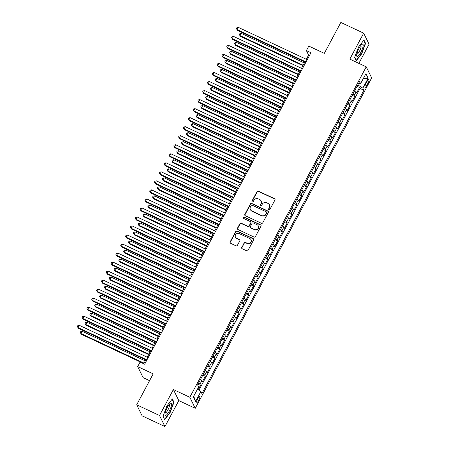 <?xml version="1.0" encoding="UTF-8"?>
<svg xmlns="http://www.w3.org/2000/svg" width="449" height="449" viewBox="0 0 449 449"><rect width="100%" height="100%" fill="white"/><g stroke="black" fill="none" stroke-linecap="round" stroke-linejoin="round"><path stroke-width="0.67" d="M268.968 209.728A0.718 0.679 -26.2 0 0 269.922 209.402L274.951 199.99A1.021 0.971 -26.2 0 0 274.53 198.683L258.394 191.111A1.021 0.971 -26.2 0 0 257.024 191.577L251.996 200.989A0.718 0.679 -26.2 0 0 252.293 201.904A0.718 0.679 -26.2 0 0 253.253 201.579L253.904 200.361A3.278 3.104 -26.2 0 1 258.287 198.873L259.629 199.502A3.278 3.104 -26.2 0 1 260.981 203.683L260.33 204.901A0.718 0.679 -26.2 0 0 260.628 205.816A0.718 0.679 -26.2 0 0 261.587 205.49L262.238 204.273A3.278 3.104 -26.2 0 1 266.622 202.785L267.963 203.414A3.278 3.104 -26.2 0 1 269.321 207.595L268.67 208.813A0.718 0.679 -26.2 0 0 268.968 209.728M198.733 400.34A3.339 0.847 115.1 0 0 199.682 396.36A3.339 0.847 115.1 0 0 197.796 398.431A3.339 0.847 115.1 0 0 196.847 402.405A3.339 0.847 115.1 0 0 198.733 400.34M241.73 247.399A1.021 0.971 -26.2 0 0 242.157 248.707L246.681 250.834A1.021 0.971 -26.2 0 0 248.05 250.368L253.634 239.912A1.021 0.971 -26.2 0 0 253.214 238.604L237.078 231.033A1.021 0.971 -26.2 0 0 235.708 231.499L230.124 241.955A1.021 0.971 -26.2 0 0 230.545 243.263L236.017 245.828A1.021 0.971 -26.2 0 0 237.386 245.362L239.777 240.888A1.021 0.971 -26.2 0 0 239.351 239.581L236.64 238.307A2.739 2.593 -26.2 0 1 236.034 234.114A2.739 2.593 -26.2 0 1 239.171 233.564L249.796 238.548A2.739 2.593 -26.2 0 1 250.396 242.746A2.739 2.593 -26.2 0 1 247.264 243.291L245.491 242.46A1.021 0.971 -26.2 0 0 244.121 242.926L241.882 247.702A1.021 0.971 -26.2 0 0 241.798 248.415M358.863 63.371L369.095 44.21L363.668 33.164L340.836 22.45L324.324 53.369L308.8 46.084L306.392 50.597L310.955 52.741L144.651 364.212L140.082 362.068L137.675 366.58L143.102 377.626L149.568 380.662M159.518 415.505L164.946 426.55L178.803 400.592L173.376 389.547L159.518 415.505L136.687 404.79L153.199 373.865L137.675 366.58M173.376 389.547L189.815 397.264L366.244 66.834L371.677 77.885L195.242 408.309L189.815 397.264M363.668 33.164L349.81 59.122L366.244 66.834M261.397 223.271A1.021 0.971 -26.2 0 0 262.766 222.805L268.35 212.349A1.021 0.971 -26.2 0 0 267.93 211.041L251.794 203.47A1.021 0.971 -26.2 0 0 250.424 203.936L244.84 214.392A1.021 0.971 -26.2 0 0 245.261 215.7L261.397 223.271M260.992 226.128L255.408 236.589A1.021 0.971 -26.2 0 1 254.039 237.055L237.903 229.478A1.021 0.971 -26.2 0 1 237.482 228.176L239.873 223.697A1.021 0.971 -26.2 0 1 241.242 223.232L247.786 226.302A1.021 0.971 -26.2 0 0 249.156 225.836L250.738 222.872A1.021 0.971 -26.2 0 0 250.318 221.565L243.504 218.366A0.718 0.679 -26.2 0 1 243.347 217.271A0.718 0.679 -26.2 0 1 244.166 217.125L260.572 224.826A1.021 0.971 -26.2 0 1 260.992 226.128M164.946 426.55L142.114 415.836L136.687 404.79M198.183 389.665L200.467 385.388L197.975 384.215M198.593 383.053A4.17 0.803 28.1 0 1 199.934 384.293L201.859 380.685L202.392 381.773L205.288 376.357L202.796 375.19M203.414 374.023A4.17 0.803 28.1 0 1 204.75 375.269L206.68 371.654L207.214 372.749L210.11 367.327L207.618 366.159M208.235 364.998A4.17 0.803 28.1 0 1 209.571 366.238L211.501 362.629L212.035 363.718L214.931 358.302L212.439 357.129M213.056 355.967A4.17 0.803 28.1 0 1 214.392 357.213L216.323 353.599L216.856 354.688L219.752 349.271L217.254 348.104M217.877 346.942A4.17 0.803 28.1 0 1 219.213 348.183L221.144 344.574L221.677 345.663L224.567 340.247L222.075 339.074M222.698 337.912A4.17 0.803 28.1 0 1 224.034 339.158L225.965 335.543L226.498 336.632L229.388 331.216L226.897 330.049M227.52 328.881A4.17 0.803 28.1 0 1 228.855 330.127L230.78 326.518L231.319 327.607L234.21 322.191L231.718 321.018M232.341 319.856A4.17 0.803 28.1 0 1 233.676 321.097L235.602 317.488L236.14 318.577L239.031 313.161L236.539 311.993M237.162 310.826A4.17 0.803 28.1 0 1 238.498 312.072L240.423 308.457L240.961 309.552L243.852 304.13L241.36 302.963M241.983 301.801A4.17 0.803 28.1 0 1 243.319 303.041L245.244 299.432L245.783 300.521L248.673 295.105L246.181 293.932M246.798 292.77A4.17 0.803 28.1 0 1 248.134 294.016L250.065 290.402L250.598 291.491L253.494 286.075L251.002 284.907M251.62 283.746A4.17 0.803 28.1 0 1 252.955 284.986L254.886 281.377L255.419 282.466L258.315 277.05L255.823 275.877M256.441 274.715A4.17 0.803 28.1 0 1 257.777 275.961L259.707 272.347L260.24 273.435L263.136 268.019L260.639 266.852M261.262 265.69A4.17 0.803 28.1 0 1 262.598 266.931L264.528 263.322L265.062 264.41L267.952 258.994L265.46 257.821M266.083 256.66A4.17 0.803 28.1 0 1 267.419 257.9L269.349 254.291L269.883 255.38L272.773 249.964L270.281 248.797M270.904 247.629A4.17 0.803 28.1 0 1 272.24 248.875L274.165 245.261L274.704 246.355L277.594 240.939L275.102 239.766M275.725 238.604A4.17 0.803 28.1 0 1 277.061 239.845L278.986 236.236L279.525 237.325L282.415 231.909L279.923 230.741M280.546 229.574A4.17 0.803 28.1 0 1 281.882 230.82L283.807 227.205L284.346 228.3L287.237 222.878L284.745 221.711M285.368 220.549A4.17 0.803 28.1 0 1 286.703 221.789L288.628 218.18L289.167 219.269L292.058 213.853L289.566 212.68M290.183 211.518A4.17 0.803 28.1 0 1 291.519 212.764L293.45 209.15L293.983 210.239L296.879 204.823L294.387 203.655M295.004 202.493A4.17 0.803 28.1 0 1 296.34 203.734L298.271 200.125L298.804 201.214L301.7 195.798L299.208 194.625M299.825 193.463A4.17 0.803 28.1 0 1 301.161 194.709L303.092 191.094L303.625 192.183L306.521 186.767L304.024 185.6M304.647 184.432A4.17 0.803 28.1 0 1 305.982 185.678L307.913 182.07L308.446 183.158L311.337 177.742L308.845 176.569M309.468 175.407A4.17 0.803 28.1 0 1 310.803 176.648L312.734 173.039L313.267 174.128L316.158 168.712L313.666 167.544M314.289 166.377A4.17 0.803 28.1 0 1 315.625 167.623L317.55 164.008L318.088 165.103L320.979 159.681L318.487 158.514M319.11 157.352A4.17 0.803 28.1 0 1 320.446 158.592L322.371 154.984L322.91 156.072L325.8 150.656L323.308 149.483M323.931 148.322A4.17 0.803 28.1 0 1 325.267 149.568L327.192 145.953L327.731 147.042L330.621 141.626L328.129 140.458M328.752 139.297A4.17 0.803 28.1 0 1 330.088 140.537L332.013 136.928L332.552 138.017L335.442 132.601L332.95 131.428M333.568 130.266A4.17 0.803 28.1 0 1 334.909 131.512L336.834 127.898L337.367 128.986L340.263 123.57L337.771 122.403M338.389 121.241A4.17 0.803 28.1 0 1 339.725 122.482L341.655 118.873L342.189 119.962L345.085 114.546L342.593 113.373M343.21 112.211A4.17 0.803 28.1 0 1 344.546 113.451L346.476 109.842L347.01 110.931L349.906 105.515L347.408 104.348M348.031 103.18A4.17 0.803 28.1 0 1 349.367 104.426L351.298 100.812L351.831 101.906L354.721 96.49L354.188 95.396A4.17 0.803 -151.9 0 0 352.852 94.155M352.229 95.317L354.721 96.49M367.058 81.482L365.997 83.469A3.233 0.819 115.1 0 0 365.076 87.325A3.233 0.819 115.1 0 0 366.906 85.321L367.967 83.334A3.233 0.819 115.1 0 0 368.887 79.484A3.233 0.819 115.1 0 0 367.058 81.482M197.47 389.176L200.877 391.511L201.904 393.605L363.87 90.26L362.843 88.172L357.802 84.883M200.877 391.511L195.573 401.445L193.339 396.905L198.643 386.976L197.616 384.883L359.587 81.538L360.614 83.632L365.918 73.698L368.146 78.238L362.843 88.172M198.935 390.181L360.036 88.459L359.542 87.46L356.652 92.876L356.119 91.787A4.17 0.803 -151.9 0 0 354.783 90.541M349.367 104.426L349.906 105.515M344.546 113.451L345.085 114.546M339.725 122.482L340.263 123.57M334.909 131.512L335.442 132.601M330.088 140.537L330.621 141.626M325.267 149.568L325.8 150.656M320.446 158.592L320.979 159.681M315.625 167.623L316.158 168.712M310.803 176.648L311.337 177.742M305.982 185.678L306.521 186.767M301.161 194.709L301.7 195.798M296.34 203.734L296.879 204.823M291.519 212.764L292.058 213.853M286.703 221.789L287.237 222.878M281.882 230.82L282.415 231.909M277.061 239.845L277.594 240.939M272.24 248.875L272.773 249.964M267.419 257.9L267.952 258.994M262.598 266.931L263.136 268.019M257.777 275.961L258.315 277.05M252.955 284.986L253.494 286.075M248.134 294.016L248.673 295.105M243.319 303.041L243.852 304.13M238.498 312.072L239.031 313.161M233.676 321.097L234.21 322.191M228.855 330.127L229.388 331.216M224.034 339.158L224.567 340.247M219.213 348.183L219.752 349.271M214.392 357.213L214.931 358.302M209.571 366.238L210.11 367.327M204.75 375.269L205.288 376.357M199.934 384.293L200.467 385.388M358.605 85.259L359.57 83.452M178.803 400.592L195.242 408.309M306.392 50.597L308.592 55.075L306.341 59.296M304.888 62.013L301.52 68.327M300.067 71.043L296.699 77.351M295.246 80.068L291.878 86.382M290.424 89.098L287.057 95.407M285.609 98.123L282.236 104.437M280.788 107.154L277.415 113.468M275.967 116.179L272.594 122.493M271.145 125.209L267.772 131.523M266.324 134.24L262.951 140.548M261.503 143.265L258.136 149.579M256.682 152.295L253.315 158.604M251.861 161.32L248.493 167.634M247.04 170.351L243.672 176.659M242.224 179.376L238.851 185.69M237.403 188.406L234.03 194.72M232.582 197.437L229.209 203.745M227.761 206.461L224.388 212.775M222.94 215.492L219.567 221.8M218.119 224.517L214.751 230.831M213.297 233.547L209.93 239.856M208.476 242.572L205.109 248.886M203.655 251.603L200.288 257.911M198.834 260.628L195.467 266.942M194.019 269.658L190.645 275.972M189.197 278.689L185.824 284.997M184.376 287.714L181.003 294.028M179.555 296.744L176.182 303.053M174.734 305.769L171.366 312.083M169.913 314.8L166.545 321.108M165.092 323.824L161.724 330.138M160.271 332.855L156.903 339.169M155.449 341.885L152.082 348.194M150.634 350.91L147.261 357.224M145.813 359.941L143.753 363.791M309.484 55.496L308.592 55.075M357.05 86.292L359.542 87.46M360.036 88.459L363.87 90.26M358.65 83.301L360.614 83.632M351.298 100.812A4.17 0.803 -151.9 0 0 349.962 99.571M346.476 109.842A4.17 0.803 -151.9 0 0 345.141 108.602M341.655 118.873A4.17 0.803 -151.9 0 0 340.32 117.627M336.834 127.898A4.17 0.803 -151.9 0 0 335.498 126.657M332.013 136.928A4.17 0.803 -151.9 0 0 330.677 135.682M327.192 145.953A4.17 0.803 -151.9 0 0 325.856 144.713M322.371 154.984A4.17 0.803 -151.9 0 0 321.035 153.738M317.55 164.008A4.17 0.803 -151.9 0 0 316.214 162.768M312.734 173.039A4.17 0.803 -151.9 0 0 311.398 171.799M307.913 182.07A4.17 0.803 -151.9 0 0 306.577 180.824M303.092 191.094A4.17 0.803 -151.9 0 0 301.756 189.854M298.271 200.125A4.17 0.803 -151.9 0 0 296.935 198.879M293.45 209.15A4.17 0.803 -151.9 0 0 292.114 207.909M288.628 218.18A4.17 0.803 -151.9 0 0 287.293 216.934M283.807 227.205A4.17 0.803 -151.9 0 0 282.472 225.965M278.986 236.236A4.17 0.803 -151.9 0 0 277.65 234.99M274.165 245.261A4.17 0.803 -151.9 0 0 272.829 244.02M269.349 254.291A4.17 0.803 -151.9 0 0 268.014 253.051M264.528 263.322A4.17 0.803 -151.9 0 0 263.193 262.076M259.707 272.347A4.17 0.803 -151.9 0 0 258.371 271.106M254.886 281.377A4.17 0.803 -151.9 0 0 253.55 280.131M250.065 290.402A4.17 0.803 -151.9 0 0 248.729 289.162M245.244 299.432A4.17 0.803 -151.9 0 0 243.908 298.187M240.423 308.457A4.17 0.803 -151.9 0 0 239.087 307.217M235.602 317.488A4.17 0.803 -151.9 0 0 234.266 316.242M230.78 326.518A4.17 0.803 -151.9 0 0 229.445 325.272M225.965 335.543A4.17 0.803 -151.9 0 0 224.629 334.303M221.144 344.574A4.17 0.803 -151.9 0 0 219.808 343.328M216.323 353.599A4.17 0.803 -151.9 0 0 214.987 352.358M211.501 362.629A4.17 0.803 -151.9 0 0 210.166 361.383M206.68 371.654A4.17 0.803 -151.9 0 0 205.345 370.414M201.859 380.685A4.17 0.803 -151.9 0 0 200.523 379.439M363.19 78.805L368.146 78.238M195.573 401.445L193.715 396.203M358.482 47.1L354.643 57.472L356.281 60.8L361.748 53.751L365.581 43.373L363.948 40.051L358.482 47.1M164.665 419.663L170.132 412.614L173.965 402.242L172.332 398.914L166.865 405.963L163.032 416.341L164.665 419.663M365.043 43.121L365.581 43.373M173.426 401.984L173.965 402.242M268.749 209.565A0.718 0.679 -26.2 0 1 268.816 209.116L269.467 207.893A3.278 3.104 -26.2 0 0 269.54 205.103L269.394 204.806M261.054 200.894L261.2 201.191A3.278 3.104 -26.2 0 1 261.133 203.981L260.482 205.199A0.718 0.679 -26.2 0 0 260.409 205.653M275.035 199.272A1.021 0.971 -26.2 0 0 274.676 198.98L258.54 191.409A1.021 0.971 -26.2 0 0 257.17 191.875L252.142 201.287A0.718 0.679 -26.2 0 0 252.074 201.741M268.435 211.636A1.021 0.971 -26.2 0 0 268.075 211.344L251.94 203.767A1.021 0.971 -26.2 0 0 250.57 204.233L244.986 214.695A1.021 0.971 -26.2 0 0 244.901 215.408M266.577 212.736A0.718 0.679 -26.2 0 0 266.279 211.821L252.114 205.176A0.718 0.679 -26.2 0 0 251.159 205.502L250.469 206.787A3.278 3.104 -26.2 0 0 251.827 210.968L261.509 215.509A3.278 3.104 -26.2 0 0 265.892 214.021L266.577 212.736L266.723 213.034A0.718 0.679 -26.2 0 0 266.74 212.422L266.594 212.124M250.402 209.576L250.548 209.874A3.278 3.104 -26.2 0 0 251.973 211.266L251.827 210.968M266.723 213.034L266.038 214.319A3.278 3.104 -26.2 0 1 261.655 215.812L251.973 211.266M250.761 221.997L250.907 222.294A1.021 0.971 -26.2 0 1 250.884 223.17L249.302 226.139A1.021 0.971 -26.2 0 1 247.932 226.605L241.388 223.529A1.021 0.971 -26.2 0 0 240.019 223.995L237.628 228.474A1.021 0.971 -26.2 0 0 237.549 229.186M261.077 225.415A1.021 0.971 -26.2 0 0 260.717 225.123L244.312 217.423A0.718 0.679 -26.2 0 0 243.285 218.203M254.577 229.49A2.739 2.593 -26.2 0 0 258.298 225.914A2.739 2.593 -26.2 0 0 257.109 224.747L253.365 222.996A1.021 0.971 -26.2 0 0 251.996 223.456L250.407 226.425A1.021 0.971 -26.2 0 0 250.834 227.733L254.723 229.787A2.739 2.593 -26.2 0 0 258.444 226.212L258.298 225.914M250.385 227.301L250.531 227.598A1.021 0.971 -26.2 0 0 250.98 228.03L250.834 227.733M254.723 229.787L250.98 228.03M250.985 239.715L251.131 240.013A2.739 2.593 -26.2 0 1 247.41 243.588L245.637 242.757A1.021 0.971 -26.2 0 0 244.267 243.223L241.882 247.702M235.45 237.145L235.596 237.442A2.739 2.593 -26.2 0 0 236.786 238.604L236.64 238.307M239.856 240.17A1.021 0.971 -26.2 0 0 239.497 239.878L236.786 238.604M253.719 239.194A1.021 0.971 -26.2 0 0 253.359 238.902L237.224 231.33A1.021 0.971 -26.2 0 0 235.854 231.796L230.27 242.252A1.021 0.971 -26.2 0 0 230.191 242.971M355.108 89.929L356.635 87.067M304.377 62.972L241.259 33.349L240.052 35.606L240.417 36.352L302.929 65.689M240.417 36.352L239.339 34.595L240.052 35.606L303.17 65.228M239.339 34.595L239.822 33.692L241.259 33.349M306.027 61.973L237.117 29.634L238.324 27.378L307.234 59.717M305.78 62.433L237.487 30.38L236.404 28.624L236.887 27.72L238.324 27.378M237.487 30.38L236.404 28.624M360.884 52.28A6.78 1.723 115.1 0 0 363.168 45.893A6.78 1.723 115.1 0 0 361.787 44.541A6.78 1.723 115.1 0 0 358.976 48.397A6.78 1.723 115.1 0 0 356.658 55.474A6.78 1.723 115.1 0 0 360.884 52.28M356.826 53.998A4.642 1.179 115.1 0 0 356.876 54.032A4.642 1.179 115.1 0 0 359.503 51.158A4.642 1.179 115.1 0 0 360.822 45.63A4.642 1.179 115.1 0 0 360.76 45.607M363.69 40.382L365.233 43.508L361.518 53.56L356.214 60.391L354.704 57.315M171.507 405.093A6.78 1.723 115.1 0 0 170.171 403.404A6.78 1.723 115.1 0 0 165.125 413.316A6.78 1.723 115.1 0 0 165.041 414.337A6.78 1.723 115.1 0 0 167.982 413.265A6.78 1.723 115.1 0 0 171.507 405.093M165.21 412.867A4.642 1.179 115.1 0 0 165.266 412.9A4.642 1.179 115.1 0 0 167.533 410.655A4.642 1.179 115.1 0 0 169.419 405.879A4.642 1.179 115.1 0 0 169.206 404.493A4.642 1.179 115.1 0 0 169.15 404.476M164.424 419.175L163.088 416.178M172.079 399.245L173.617 402.377L169.902 412.429L164.598 419.259M350.287 98.96L351.814 96.097M299.556 71.997L236.438 42.374L235.231 44.636L235.602 45.383L298.108 74.714M235.602 45.383L234.518 43.626L235.231 44.636L298.349 74.253M234.518 43.626L235.001 42.722L236.438 42.374M345.466 107.985L346.998 105.122M294.735 81.028L231.617 51.405L230.41 53.661L230.78 54.408L293.287 83.744M230.78 54.408L229.697 52.651L230.41 53.661L293.528 83.284M229.697 52.651L230.18 51.747L231.617 51.405M340.645 117.015L342.177 114.153M289.914 90.053L226.796 60.435L225.589 62.692L225.959 63.438L288.466 92.769M225.959 63.438L224.876 61.681L225.589 62.692L288.713 92.314M224.876 61.681L225.359 60.778L226.796 60.435M335.824 126.04L337.356 123.178M285.093 99.083L221.974 69.46L220.773 71.717L221.138 72.463L283.645 101.8M221.138 72.463L220.055 70.706L220.773 71.717L283.891 101.339M220.055 70.706L220.538 69.803L221.974 69.46M301.206 71.004L232.296 38.665L233.502 36.403L302.413 68.742M300.965 71.458L232.666 39.411L231.583 37.654L232.066 36.751L233.502 36.403M232.666 39.411L231.583 37.654M296.385 80.029L227.48 47.689L228.681 45.433L297.592 77.772M296.144 80.489L227.845 48.436L226.762 46.679L227.245 45.776L228.681 45.433M227.845 48.436L226.762 46.679M291.564 89.059L222.659 56.72L223.86 54.464L292.77 86.803M291.322 89.519L223.024 57.466L221.941 55.71L222.423 54.806L223.86 54.464M223.024 57.466L221.941 55.71M286.748 98.084L217.838 65.745L219.039 63.489L287.949 95.828M286.501 98.544L218.203 66.491L217.12 64.735L217.602 63.831L219.039 63.489M218.203 66.491L217.12 64.735M331.008 135.07L332.535 132.208M280.277 108.114L217.153 78.491L215.952 80.747L216.317 81.493L278.823 110.824M216.317 81.493L215.234 79.737L215.952 80.747L279.07 110.37M215.234 79.737L215.716 78.833L217.153 78.491M281.927 107.115L213.017 74.775L214.224 72.519L283.128 104.858M281.68 107.575L213.382 75.522L212.298 73.765L212.781 72.861L214.224 72.519M213.382 75.522L212.298 73.765M326.187 144.095L327.714 141.233M275.456 117.138L212.338 87.516L211.131 89.772L211.496 90.518L274.002 119.855M211.496 90.518L210.413 88.762L211.131 89.772L274.249 119.395M210.413 88.762L210.895 87.864L212.338 87.516M277.106 116.139L208.196 83.8L209.402 81.544L278.307 113.883M276.859 116.6L208.561 84.547L207.477 82.79L207.96 81.892L209.402 81.544M208.561 84.547L207.477 82.79M321.366 153.126L322.893 150.263M270.635 126.169L207.517 96.546L206.31 98.802L206.675 99.549L269.181 128.885M206.675 99.549L205.591 97.792L206.31 98.802L269.428 128.425M205.591 97.792L206.074 96.889L207.517 96.546M272.285 125.17L203.375 92.831L204.581 90.575L273.492 122.914M272.038 125.63L203.739 93.577L202.662 91.82L203.139 90.917L204.581 90.575M203.739 93.577L202.662 91.82M316.545 162.156L318.072 159.294M265.814 135.194L202.695 105.571L201.489 107.833L201.854 108.579L264.36 137.91M201.854 108.579L200.77 106.817L201.489 107.833L264.607 137.45M200.77 106.817L201.253 105.919L202.695 105.571M267.464 134.2L198.553 101.861L199.76 99.599L268.67 131.939M267.217 134.655L198.924 102.608L197.841 100.851L198.323 99.947L199.76 99.599M198.924 102.608L197.841 100.851M311.724 171.181L313.25 168.319M260.992 144.224L197.874 114.602L196.668 116.858L197.032 117.604L259.544 146.941M197.032 117.604L195.955 115.848L196.668 116.858L259.786 146.481M195.955 115.848L196.432 114.944L197.874 114.602M262.643 143.225L193.732 110.886L194.939 108.63L263.849 140.969M262.396 143.686L194.103 111.633L193.019 109.876L193.502 108.972L194.939 108.63M194.103 111.633L193.019 109.876M306.903 180.212L308.429 177.349M256.171 153.249L193.053 123.627L191.846 125.888L192.217 126.635L254.723 155.966M192.217 126.635L191.134 124.878L191.846 125.888L254.965 155.506M191.134 124.878L191.616 123.975L193.053 123.627M257.821 152.256L188.911 119.917L190.118 117.66L259.028 150M257.574 152.711L189.282 120.663L188.198 118.906L188.681 118.003L190.118 117.66M189.282 120.663L188.198 118.906M302.082 189.237L303.614 186.374M251.35 162.28L188.232 132.657L187.025 134.913L187.396 135.66L249.902 164.996M187.396 135.66L186.313 133.903L187.025 134.913L250.144 164.536M186.313 133.903L186.795 132.999L188.232 132.657M253 161.281L184.09 128.942L185.297 126.685L254.207 159.025M252.759 161.741L184.46 129.688L183.377 127.931L183.86 127.028L185.297 126.685M184.46 129.688L183.377 127.931M297.26 198.267L298.793 195.405M246.529 171.305L183.411 141.688L182.204 143.944L182.575 144.69L245.081 174.021M182.575 144.69L181.491 142.934L182.204 143.944L245.328 173.567M181.491 142.934L181.974 142.03L183.411 141.688M248.179 170.311L179.274 137.972L180.476 135.716L249.386 168.055M247.938 170.772L179.639 138.719L178.556 136.962L179.039 136.058L180.476 135.716M179.639 138.719L178.556 136.962M243.364 179.336L174.453 146.997L175.654 144.741L244.565 177.08M243.117 179.796L174.818 147.743L173.735 145.987L174.218 145.083L175.654 144.741M174.818 147.743L173.735 145.987M238.542 188.367L169.632 156.028L170.839 153.771L239.744 186.111M238.296 188.827L169.997 156.774L168.914 155.017L169.396 154.114L170.839 153.771M169.997 156.774L168.914 155.017M292.439 207.292L293.972 204.43M241.708 180.335L178.59 150.712L177.389 152.969L177.753 153.715L240.26 183.052M177.753 153.715L176.67 151.958L177.389 152.969L240.507 182.591M176.67 151.958L177.153 151.055L178.59 150.712M287.618 216.323L289.15 213.46M236.892 189.366L173.769 159.743L172.568 161.999L172.932 162.746L235.439 192.082M172.932 162.746L171.849 160.989L172.568 161.999L235.686 191.622M171.849 160.989L172.332 160.085L173.769 159.743M282.803 225.353L284.329 222.485M232.071 198.391L168.947 168.768L167.746 171.024L168.111 171.771L230.618 201.107M168.111 171.771L167.028 170.014L167.746 171.024L230.865 200.647M167.028 170.014L167.511 169.116L168.947 168.768M233.721 197.392L164.811 165.052L166.018 162.796L234.922 195.135M233.474 197.852L165.176 165.799L164.093 164.042L164.575 163.144L166.018 162.796M165.176 165.799L164.093 164.042M277.982 234.378L279.508 231.516M227.25 207.421L164.132 177.798L162.925 180.055L163.29 180.801L225.796 210.138M163.29 180.801L162.207 179.044L162.925 180.055L226.043 209.677M162.207 179.044L162.69 178.141L164.132 177.798M228.9 206.422L159.99 174.083L161.197 171.827L230.107 204.166M228.653 206.882L160.355 174.829L159.277 173.073L159.754 172.169L161.197 171.827M160.355 174.829L159.277 173.073M273.16 243.409L274.687 240.546M222.429 216.446L159.311 186.823L158.104 189.085L158.469 189.832L220.975 219.163M158.469 189.832L157.386 188.075L158.104 189.085L221.222 218.702M157.386 188.075L157.868 187.171L159.311 186.823M224.079 215.453L155.169 183.113L156.375 180.852L225.286 213.191M223.832 215.907L155.534 183.86L154.456 182.103L154.939 181.2L156.375 180.852M155.534 183.86L154.456 182.103M268.339 252.433L269.866 249.571M217.608 225.477L154.49 195.854L153.283 198.11L153.648 198.856L216.16 228.193M153.648 198.856L152.57 197.1L153.283 198.11L216.401 227.733M152.57 197.1L153.047 196.196L154.49 195.854M219.258 224.478L150.348 192.138L151.554 189.882L220.465 222.221M219.011 224.938L150.718 192.885L149.635 191.128L150.118 190.224L151.554 189.882M150.718 192.885L149.635 191.128M263.518 261.464L265.045 258.602M212.787 234.501L149.669 204.884L148.462 207.141L148.832 207.887L211.339 237.218M148.832 207.887L147.749 206.13L148.462 207.141L211.58 236.763M147.749 206.13L148.232 205.227L149.669 204.884M214.437 233.508L145.527 201.169L146.733 198.913L215.643 231.252M214.19 233.968L145.897 201.915L144.814 200.159L145.296 199.255L146.733 198.913M145.897 201.915L144.814 200.159M258.697 270.489L260.224 267.626M207.966 243.532L144.847 213.909L143.641 216.165L144.011 216.912L206.518 246.248M144.011 216.912L142.928 215.155L143.641 216.165L206.759 245.788M142.928 215.155L143.411 214.252L144.847 213.909M209.616 242.533L140.705 210.194L141.912 207.938L210.822 240.277M209.374 242.993L141.076 210.94L139.993 209.183L140.475 208.28L141.912 207.938M141.076 210.94L139.993 209.183M253.876 279.519L255.408 276.657M203.144 252.562L140.026 222.94L138.82 225.196L139.19 225.942L201.696 255.273M139.19 225.942L138.107 224.186L138.82 225.196L201.943 254.819M138.107 224.186L138.589 223.282L140.026 222.94M204.795 251.563L135.89 219.224L137.091 216.968L206.001 249.307M204.553 252.024L136.255 219.971L135.171 218.214L135.654 217.31L137.091 216.968M136.255 219.971L135.171 218.214M249.055 288.544L250.587 285.682M198.323 261.587L135.205 231.965L134.004 234.221L134.369 234.967L196.875 264.304M134.369 234.967L133.286 233.211L134.004 234.221L197.122 263.844M133.286 233.211L133.768 232.313L135.205 231.965M199.973 260.588L131.069 228.249L132.27 225.993L201.18 258.332M199.732 261.049L131.434 228.996L130.35 227.239L130.833 226.341L132.27 225.993M131.434 228.996L130.35 227.239M244.234 297.575L245.766 294.712M193.502 270.618L130.384 240.995L129.183 243.251L129.548 243.998L192.054 273.334M129.548 243.998L128.465 242.241L129.183 243.251L192.301 272.874M128.465 242.241L128.947 241.338L130.384 240.995M239.418 306.605L240.945 303.743M188.687 279.643L125.563 250.02L124.362 252.276L124.727 253.023L187.233 282.359M124.727 253.023L123.643 251.266L124.362 252.276L187.48 281.899M123.643 251.266L124.126 250.368L125.563 250.02M234.597 315.63L236.123 312.768M183.866 288.673L120.747 259.051L119.541 261.307L119.905 262.053L182.412 291.39M119.905 262.053L118.822 260.297L119.541 261.307L182.659 290.93M118.822 260.297L119.305 259.393L120.747 259.051M195.158 269.619L126.248 237.28L127.454 235.023L196.359 267.363M194.911 270.079L126.612 238.026L125.529 236.269L126.012 235.366L127.454 235.023M126.612 238.026L125.529 236.269M190.337 278.649L121.426 246.31L122.633 244.048L191.538 276.388M190.09 279.104L121.791 247.057L120.708 245.3L121.191 244.396L122.633 244.048M121.791 247.057L120.708 245.3M185.516 287.674L116.605 255.335L117.812 253.079L186.722 285.418M185.269 288.135L116.97 256.082L115.887 254.325L116.37 253.421L117.812 253.079M116.97 256.082L115.887 254.325M229.776 324.661L231.302 321.798M179.044 297.698L115.926 268.075L114.72 270.337L115.084 271.084L177.591 300.415M115.084 271.084L114.001 269.327L114.72 270.337L177.838 299.954M114.001 269.327L114.484 268.423L115.926 268.075M180.694 296.705L111.784 264.366L112.991 262.104L181.901 294.449M180.447 297.159L112.149 265.112L111.071 263.355L111.548 262.452L112.991 262.104M112.149 265.112L111.071 263.355M224.955 333.686L226.481 330.823M174.223 306.729L111.105 277.106L109.898 279.362L110.263 280.109L172.775 309.445M110.263 280.109L109.186 278.352L109.898 279.362L173.017 308.985M109.186 278.352L109.663 277.448L111.105 277.106M175.873 305.73L106.963 273.39L108.17 271.134L177.08 303.473M175.626 306.19L107.333 274.137L106.25 272.38L106.733 271.477L108.17 271.134M107.333 274.137L106.25 272.38M220.133 342.716L221.66 339.854M169.402 315.754L106.284 286.136L105.077 288.393L105.448 289.139L167.954 318.47M105.448 289.139L104.364 287.382L105.077 288.393L168.195 318.015M104.364 287.382L104.847 286.479L106.284 286.136M171.052 314.76L102.142 282.421L103.349 280.165L172.259 312.504M170.805 315.22L102.512 283.167L101.429 281.411L101.912 280.507L103.349 280.165M102.512 283.167L101.429 281.411M215.312 351.741L216.839 348.879M164.581 324.784L101.463 295.161L100.256 297.418L100.627 298.164L163.133 327.501M100.627 298.164L99.543 296.407L100.256 297.418L163.374 327.04M99.543 296.407L100.026 295.504L101.463 295.161M166.231 323.785L97.321 291.446L98.527 289.19L167.438 321.529M165.99 324.245L97.691 292.192L96.608 290.436L97.091 289.532L98.527 289.19M97.691 292.192L96.608 290.436M210.491 360.772L212.023 357.909M159.76 333.815L96.642 304.192L95.435 306.448L95.805 307.195L158.312 336.531M95.805 307.195L94.722 305.438L95.435 306.448L158.559 336.071M94.722 305.438L95.205 304.534L96.642 304.192M205.67 369.802L207.202 366.934M154.939 342.84L91.82 313.217L90.614 315.473L90.984 316.219L153.491 345.556M90.984 316.219L89.901 314.463L90.614 315.473L153.738 345.096M89.901 314.463L90.384 313.565L91.82 313.217M200.849 378.827L202.381 375.965M150.118 351.87L86.999 322.247L85.798 324.504L86.163 325.25L148.67 354.587M86.163 325.25L85.08 323.493L85.798 324.504L148.916 354.126M85.08 323.493L85.563 322.59L86.999 322.247M161.41 332.816L92.505 300.476L93.706 298.22L162.617 330.559M161.169 333.276L92.87 301.223L91.787 299.466L92.27 298.563L93.706 298.22M92.87 301.223L91.787 299.466M156.589 341.841L87.684 309.501L88.885 307.245L157.795 339.584M156.347 342.301L88.049 310.248L86.966 308.491L87.448 307.593L88.885 307.245M88.049 310.248L86.966 308.491M151.773 350.871L82.863 318.532L84.064 316.276L152.974 348.615M151.526 351.331L83.228 319.278L82.145 317.522L82.627 316.618L84.064 316.276M83.228 319.278L82.145 317.522M145.302 360.895L82.178 331.272L80.977 333.534L81.342 334.281L143.848 363.611M81.342 334.281L80.259 332.524L80.977 333.534L144.095 363.151M80.259 332.524L80.741 331.62L82.178 331.272M146.952 359.902L78.042 327.562L79.248 325.301L148.153 357.64M146.705 360.356L78.407 328.309L77.323 326.552L77.806 325.648L79.248 325.301M78.407 328.309L77.323 326.552M354.188 95.396L356.119 91.787M366.451 82.622L367.967 83.334M365.447 84.637L366.906 85.321M269.467 207.893L269.321 207.595M260.482 205.199L260.33 204.901M261.133 203.981L260.981 203.683M252.142 201.287L251.996 200.989M257.17 191.875L257.024 191.577M258.54 191.409L258.394 191.111M274.676 198.98L274.53 198.683M268.816 209.116L268.67 208.813M244.986 214.695L244.84 214.392M250.57 204.233L250.424 203.936M251.94 203.767L251.794 203.47M268.075 211.344L267.93 211.041M261.655 215.812L261.509 215.509M266.038 214.319L265.892 214.021M237.628 228.474L237.482 228.176M240.019 223.995L239.873 223.697M241.388 223.529L241.242 223.232M247.932 226.605L247.786 226.302M249.302 226.139L249.156 225.836M250.884 223.17L250.738 222.872M244.312 217.423L244.166 217.125M260.717 225.123L260.572 224.826M244.267 243.223L244.121 242.926M245.637 242.757L245.491 242.46M247.41 243.588L247.264 243.291M239.497 239.878L239.351 239.581M230.27 242.252L230.124 241.955M235.854 231.796L235.708 231.499M237.224 231.33L237.078 231.033M253.359 238.902L253.214 238.604"/></g></svg>
